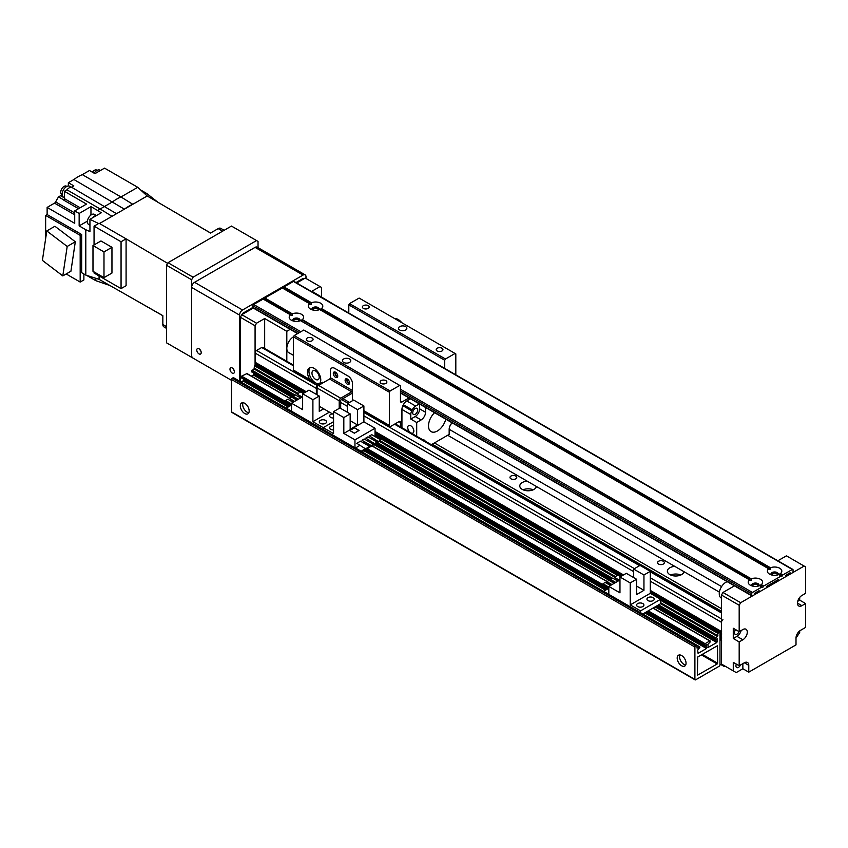 <?xml version="1.0" encoding="UTF-8"?>
<svg xmlns="http://www.w3.org/2000/svg" width="848" height="848" viewBox="0 0 848 848"><rect width="100%" height="100%" fill="white"/><g stroke="black" fill="none" stroke-linecap="round" stroke-linejoin="round"><path stroke-width="1.27" d="M721.468 611.228L432.194 444.214M434.409 442.932L721.468 608.673M674.796 566.39L684.018 571.711A8.353 4.823 180 0 1 675.262 575.993A8.353 4.823 180 0 1 667.365 571.181A8.353 4.823 180 0 1 674.796 566.39L536.424 486.498A8.353 4.823 180 0 1 527.668 490.78A8.353 4.823 180 0 1 519.782 485.968A8.353 4.823 180 0 1 527.212 481.176L536.424 486.498M680.774 575.008A8.353 4.823 0 0 0 670.662 575.008M533.191 489.805A8.353 4.823 0 0 0 523.068 489.805M658.567 564.037A3.381 1.95 180 0 1 657.571 562.659A3.381 1.95 180 0 1 660.963 560.698A3.381 1.95 180 0 1 664.344 562.659A3.381 1.95 180 0 1 662.256 564.461A3.381 1.95 180 0 1 658.567 564.037M510.973 478.823A3.381 1.95 180 0 1 509.987 477.445A3.381 1.95 180 0 1 513.369 475.495A3.381 1.95 180 0 1 516.75 477.445A3.381 1.95 180 0 1 514.662 479.247A3.381 1.95 180 0 1 510.973 478.823M722.952 619.75A2.088 1.208 120 0 0 721.468 622.305L721.584 631.739M721.584 633.191L721.584 635.152M721.584 636.604L721.584 638.555M721.584 640.007L721.468 664.906L724.425 666.613L725.167 666.189M264.671 348.496L264.671 318.519L256.552 323.215L241.797 314.693L240.323 317.247L255.078 325.77L255.078 364.969L255.82 362.838L306.033 391.829L255.184 362.467L255.078 353.033A2.088 1.208 -60 0 1 256.552 350.478L261.725 347.5A2.088 1.208 -60 0 1 262.763 347.394L293.45 365.106M719.994 664.058L721.468 664.906M719.994 637.643L721.468 638.491M719.994 634.23L721.468 635.088M375.039 431.664L623.365 575.029M650.299 590.579L721.468 631.675M722.952 592.476L721.468 595.031L739.18 605.26L740.664 602.705L722.952 592.476L734.453 585.841M742.869 663.634L742.869 668.743L736.234 672.581L721.468 664.058L721.468 595.031M733.276 670.874L733.276 662.352L739.18 665.765L739.18 641.904L733.276 638.491L733.276 628.273L739.18 631.675L739.18 605.26M777.86 560.772L786.414 555.843L805.6 566.92L805.6 593.335L801.911 595.466A6.265 3.615 -60 0 0 797.82 600.978A6.265 3.615 -60 0 0 798.784 606.002A6.265 3.615 -60 0 0 801.911 605.684L797.48 603.129M799.696 597.427L799.696 600.151L805.6 603.553L805.6 627.414L800.438 630.403A6.265 3.615 -60 0 0 796.007 638.067L796.007 644.883L748.773 672.157L742.869 668.743M799.696 630.901L799.696 632.534L796.007 638.067M739.18 665.765L744.353 662.776A6.265 3.615 -60 0 1 747.48 662.468A6.265 3.615 -60 0 1 748.773 665.341L748.773 672.157M736.34 664.122A3.551 2.046 120 0 0 735.937 665.934A3.551 2.046 120 0 0 736.668 667.556A3.551 2.046 120 0 0 740.474 665.012M797.735 601.285L799.696 600.151M805.6 603.553L801.911 605.684M739.074 631.612A3.551 2.046 -60 0 1 735.195 634.325A3.551 2.046 -60 0 1 735.608 629.608M741.141 630.541A6.265 3.615 -60 0 1 736.965 636.36L733.276 638.491M739.18 631.675L742.869 629.545A6.265 3.615 -60 0 1 746.007 629.237A6.265 3.615 -60 0 1 746.961 634.251A6.265 3.615 -60 0 1 742.869 639.774L739.18 641.904M740.664 602.705L804.127 566.061M753.013 586.169A2.565 1.484 180 0 1 752.854 585.661A2.565 1.484 180 0 1 755.42 584.177A2.565 1.484 180 0 1 757.985 585.661A2.565 1.484 180 0 1 757.826 586.169M772.199 575.092A2.565 1.484 180 0 1 772.04 574.584A2.565 1.484 180 0 1 774.606 573.1A2.565 1.484 180 0 1 777.171 574.584A2.565 1.484 180 0 1 777.012 575.092M296.715 282.988L305.259 278.049L321.498 287.419L321.498 296.789M320.025 286.571L311.905 291.256L333.614 304.284M255.078 325.77L256.552 323.215M241.797 314.693L253.298 308.047M264.671 318.519L286.815 331.303L286.815 361.28M290.196 329.353L286.815 331.303M294.002 321.159A2.565 1.484 180 0 1 293.843 320.65A2.565 1.484 180 0 1 295.422 319.283A2.565 1.484 180 0 1 298.22 319.611A2.565 1.484 180 0 1 298.973 320.65A2.565 1.484 180 0 1 298.814 321.159M313.188 310.082A2.565 1.484 180 0 1 313.029 309.573A2.565 1.484 180 0 1 314.608 308.206A2.565 1.484 180 0 1 317.406 308.524A2.565 1.484 180 0 1 318.159 309.573A2.565 1.484 180 0 1 318 310.082M240.323 381.621L240.323 317.247M297.182 281.865L297.913 282.289M246.227 311.28L246.959 311.704M194.563 282.31L255.078 247.372L303.043 275.07L242.539 309.997L194.563 282.31A4.176 2.406 120 0 0 191.616 287.419L191.616 355.588A2.088 1.208 60 0 0 193.09 358.153L191.616 357.294L191.616 279.755L193.09 277.201L256.552 240.556L258.036 241.404L258.036 247.669M256.552 240.556L231.462 226.066L167.999 262.71L166.526 265.265L166.526 342.815L191.616 357.294M166.526 265.265L191.616 279.755M167.999 262.71L193.09 277.201M293.45 355.354L288.755 352.651A9.392 5.427 -60 0 1 287.324 345.125A9.392 5.427 -60 0 1 293.45 336.847L294.192 335.564L303.785 330.031L399.726 385.416L390.122 390.949L389.391 392.232L389.391 425.463A2.088 1.208 120 0 0 389.826 426.417A2.088 1.208 120 0 0 390.864 426.321L398.984 421.626A2.088 1.208 -60 0 1 400.023 421.53A2.088 1.208 -60 0 1 400.457 422.484L400.457 426.894M721.468 598.211L721.203 598.052A9.392 5.427 -60 0 1 720.789 587.982A9.392 5.427 -60 0 1 727.202 581.654M147.202 195.983L137.747 187.302L120.999 196.959L132.807 204.294L124.38 209.159A42.167 24.348 -60 0 1 132.807 204.294L147.202 195.983L210.516 233.052L218.18 228.621L222.611 231.186M224.137 230.296L220.787 228.366A5.215 3.01 120 0 0 218.18 228.621M166.526 326.618L162.837 324.487A5.215 3.01 120 0 0 163.918 326.883L166.526 328.388M162.837 324.487L162.837 315.636L99.078 279.342L99.078 275.918M210.59 233.009L158.025 202.333L146.746 193.503L140.704 190.016M68.349 185.977L68.349 182.712L73.903 179.511L124.38 209.159L111.978 216.325L116.515 213.696L71.508 187.196A6.604 3.816 120 0 0 66.96 189.825L64.395 191.298L86.528 204.082L74.719 210.898L79.15 213.452L79.15 225.897L86.549 221.625L87.429 222.134M162.837 315.721L109.996 285.543L95.824 280.688L86.517 275.314M45.644 238.595L45.644 215.413L47.128 214.565L47.128 207.41L54.526 203.138L74.719 214.798M63.992 200.043L58.533 196.895A42.262 24.401 120 0 0 55.629 201.909A2.088 1.208 -60 0 1 54.526 203.138M58.533 196.895L60.6 195.708A6.466 3.731 -60 0 0 62.434 195.888M137.736 187.302L104.537 168.127L94.944 173.66L89.485 170.512L82.33 174.635A42.792 24.709 120 0 0 73.903 179.511M95.824 280.688L95.824 278.303M82.33 174.635L120.999 196.959A42.792 24.709 -60 0 0 112.572 201.835L100.17 208.99L111.978 216.325L99.523 223.512M145.368 194.298L146.746 193.503M100.477 170.469L99.99 170.183A6.265 3.615 120 0 0 94.117 173.183M97.138 170.342L96.704 170.098A4.696 2.714 120 0 0 92.4 172.197M126.087 239.359L126.087 285.712L121.063 288.617L121.063 241.744L126.087 238.85L167.628 263.346M98.591 223.533L89.941 219.314L89.941 231.599L85.796 229.734L85.796 275.081L99.078 279.342M85.796 229.734L79.15 225.897M47.128 207.41L74.719 223.342L74.719 210.898M47.128 214.565L81.662 234.504L81.662 272.696L85.796 275.081M83.878 273.968L83.878 279.925L80.178 282.055L80.178 235.352L45.644 215.413M66.176 273.968L80.178 282.055M70.925 271.222L75.313 241.765L54.908 226.257L46.788 230.942L67.193 246.45L62.805 275.907L70.925 271.222M80.178 235.352L81.662 234.504M75.313 241.765L67.193 246.45M62.805 275.907L42.4 260.389L46.788 230.942M80.168 207.76L64.395 198.655A2.088 1.208 -60 0 1 63.886 200.223L78.546 208.693M64.395 198.655L64.395 191.298M68.349 182.712L73.808 185.871L71.508 187.196M64.395 197.891L60.6 195.708M89.941 219.314L101.294 212.763L97.594 210.474L100.17 208.99L66.96 189.825M97.594 210.474L90.959 206.636L79.15 213.452M87.524 220.628A2.088 1.208 -60 0 1 86.549 221.625M91.838 214.502L90.959 213.993A2.088 1.208 -60 0 1 90.588 215.339M90.959 213.993L90.959 206.636M96.545 215.509A6.159 3.551 120 0 0 92.464 217.862M96.449 215.509L94.467 214.364A5.841 3.371 120 0 0 88.627 217.735A5.841 3.371 120 0 0 88.627 224.487L89.941 225.239M71.317 187.185L69.706 186.263A6.265 3.615 120 0 0 63.441 189.878A6.265 3.615 120 0 0 63.441 197.107L64.395 197.658M66.854 186.422L66.409 186.168A4.696 2.714 120 0 0 61.713 188.881A4.696 2.714 120 0 0 61.713 194.298L62.158 194.552M121.063 288.617L94.054 273.024L94.054 271.911M94.054 244.945L94.054 226.151L99.078 223.257L126.087 238.85M121.063 241.744L94.054 226.151M100.954 240.959L111.957 247.309L111.957 273.045L103.986 277.646L92.983 271.296L92.983 245.56L100.954 240.959M92.983 245.56L103.986 251.909L111.957 247.309M103.986 251.909L103.986 277.646M243.026 402.715A6.265 3.615 -120 0 0 242.687 404.507A6.265 3.615 -120 0 0 248.824 412.764M240.323 405.863A6.265 3.615 60 0 1 241.616 403.001A6.265 3.615 60 0 1 247.881 406.616A6.265 3.615 60 0 1 247.881 413.845A6.265 3.615 60 0 1 243.058 412.17A6.265 3.615 60 0 1 240.323 405.863M679.905 654.942A6.265 3.615 -120 0 0 679.555 656.734A6.265 3.615 -120 0 0 685.703 664.991M677.192 658.09A6.265 3.615 60 0 1 678.495 655.228A6.265 3.615 60 0 1 684.749 658.843A6.265 3.615 60 0 1 684.749 666.072A6.265 3.615 60 0 1 679.926 664.397A6.265 3.615 60 0 1 677.192 658.09M717.196 663.973L697.395 675.252L697.713 656.988L717.503 645.71L717.631 663.21L717.196 663.973L701.402 654.857M706.49 644.586L706.49 648.508L698.084 653.363L697.639 650.215L699.929 647.183L697.098 648.158L696.844 645.19L695.646 645.741A1.039 0.604 120 0 0 694.904 647.013L694.904 679.396A1.039 0.604 120 0 0 695.646 679.82L719.263 666.189A1.039 0.604 120 0 0 719.994 664.906L719.994 632.534A1.039 0.604 120 0 0 719.263 632.099L717.927 633.382L717.482 636.53L714.981 638.491L715.108 639.466L717.27 638.873L716.825 642.54L708.101 647.427L707.963 644.247L710.253 641.904L709.808 640.961L705.091 643.696L704.773 645.423L706.935 644.84M241.097 382.066L243.047 380.943L243.493 379.109M232.204 412.255A1.039 0.604 -60 0 1 231.462 411.831L231.462 379.448A1.039 0.604 -60 0 1 232.204 378.176L233.529 377.911M251.983 371.869L251.538 370.926L254.05 368.965L254.495 365.817L255.82 364.534A1.039 0.604 -60 0 1 256.34 364.492L304.867 392.507M251.421 376.109L253.382 374.975L253.828 373.141M241.648 377.826L241.648 376.13L246.81 373.661M352.492 400.712L352.492 383.709A6.265 3.615 -120 0 0 348.062 376.046A6.265 3.615 60 0 1 352.492 383.709L352.492 390.504A1.039 0.604 -60 0 1 351.75 391.808L340.684 398.2A2.088 1.208 120 0 0 339.211 400.754L339.211 408.376M348.062 376.046L334.78 368.371A6.265 3.615 -120 0 0 331.653 368.064A6.265 3.615 60 0 1 334.78 368.371L348.062 376.046M334.875 371.943A3.127 1.813 -120 0 0 334.78 372.632A3.127 1.813 -120 0 0 337.642 376.724M346.684 378.759A3.127 1.813 -120 0 0 346.588 379.448A3.127 1.813 -120 0 0 349.44 383.55M330.349 377.763L330.349 370.926A6.265 3.615 60 0 1 331.653 368.064A6.265 3.615 -120 0 0 330.349 370.926L330.349 377.72L352.492 390.504M333.306 373.48A3.127 1.813 60 0 1 333.953 372.049A3.127 1.813 60 0 1 337.08 373.862A3.127 1.813 60 0 1 337.08 377.477A3.127 1.813 60 0 1 334.674 376.639A3.127 1.813 60 0 1 333.306 373.48M345.115 380.307A3.127 1.813 60 0 1 345.761 378.865A3.127 1.813 60 0 1 348.888 380.678A3.127 1.813 60 0 1 348.888 384.292A3.127 1.813 60 0 1 346.482 383.455A3.127 1.813 60 0 1 345.115 380.307M319.251 406.266L333.561 414.534M317.067 394.786L317.067 387.971A2.088 1.208 -60 0 1 318.541 385.416L329.618 379.024A1.039 0.604 120 0 0 330.349 377.72M340.684 408.418L340.684 400.754A1.039 0.604 -60 0 1 341.426 399.472L352.492 393.08M333.561 429.936A3.657 2.109 180 0 1 329.618 427.827A3.657 2.109 180 0 1 333.561 425.728M323.671 408.831L319.251 411.386L319.251 396.048L308.99 390.122L302.641 393.79L312.901 399.705L312.901 421.689L323.236 427.657L333.561 421.689L323.236 427.657L323.236 429.491L323.236 427.657L333.561 433.625L333.561 411.64L343.822 417.566L343.822 433.413L363.898 421.816L363.898 405.969L353.637 400.055L347.288 403.712L347.288 412.234M375.039 436.593L375.039 428.251L354.962 439.847L354.962 447.808M354.962 439.847L343.822 433.413M375.039 428.251L363.898 421.816M333.561 411.64L339.91 407.973L350.171 413.898L343.822 417.566M354.369 433.201L359.096 430.466L354.369 427.742L349.652 430.466L354.369 433.201L358.799 430.466L354.369 427.742M359.669 445.476L355.407 448.073M372.399 438.13L371.307 438.766M368.647 440.292L367.555 440.928M364.894 442.465L363.803 443.091M365.764 438.119L374.922 443.917L377.127 442.126L367.979 436.847L365.764 438.119L374.922 443.917M356.796 443.303L365.944 449.101L369.633 446.461L360.485 441.172L356.796 443.303L365.944 449.101M362.022 440.292L371.17 446.08L373.385 444.288L371.17 445.571L362.022 440.292L364.237 439.01L373.385 444.288M369.516 435.957L378.664 441.755L380.879 439.964L371.731 434.685L369.516 435.957L378.664 441.755M365.276 448.719L361.015 451.306M361.015 451.178L355.407 447.935M361.937 451.836L380.201 440.865M378.007 441.373L376.915 441.999M374.254 443.536L373.162 444.161M370.502 445.698L369.41 446.324M380.879 439.964L378.664 441.246M377.127 442.126L374.922 443.409M369.633 446.461L365.944 448.592M363.898 405.969L357.549 409.637L357.549 424.975L350.171 429.236L350.171 413.898M357.549 409.637L347.288 403.712M357.549 424.975L350.171 420.714M349.948 430.646L354.369 433.031M354.369 427.911L349.948 430.466M310.22 367.587A9.392 5.427 -120 0 0 309.679 375.261A9.392 5.427 -120 0 0 315.594 382.861L312.191 381.6L309.944 379.597A9.392 5.427 60 0 1 309.425 367.905A9.392 5.427 60 0 1 314.12 368.371A9.392 5.427 60 0 1 320.258 376.65A9.392 5.427 60 0 1 318.816 384.176A9.392 5.427 60 0 1 318.297 384.42L316.908 384.324L315.594 382.861A9.392 5.427 -120 0 0 319.495 383.646M315.594 371A5.13 2.968 -120 0 0 313.029 370.746A5.13 2.968 -120 0 0 313.029 376.671A5.13 2.968 -120 0 0 318.159 379.628A5.13 2.968 -120 0 0 318.943 375.526A5.13 2.968 -120 0 0 315.594 371M312.191 381.6L293.885 371.032A2.088 1.208 -60 0 1 293.45 370.078L293.45 336.847L389.391 392.232M409.012 397.945L401.931 402.026A2.088 1.208 -60 0 1 400.892 402.132A2.088 1.208 -60 0 1 400.457 401.178L400.457 385.84L399.726 385.416M455.811 374.837L455.811 353.881L455.069 353.457L445.476 359.001L444.734 360.273L444.734 368.445M349.503 402.44L342.899 398.624M335.331 372.113A2.565 1.484 -120 0 0 335.713 374.657A2.565 1.484 -120 0 0 337.727 376.247M347.139 378.929A2.565 1.484 -120 0 0 347.521 381.473A2.565 1.484 -120 0 0 349.535 383.063M343.631 362.403A4.176 2.406 180 0 1 342.412 360.707A4.176 2.406 180 0 1 346.588 358.291A4.176 2.406 180 0 1 350.765 360.707A4.176 2.406 180 0 1 348.189 362.933A4.176 2.406 180 0 1 343.631 362.403M399.726 330.031A4.176 2.406 180 0 1 398.496 328.324A4.176 2.406 180 0 1 402.673 325.908A4.176 2.406 180 0 1 406.849 328.324A4.176 2.406 180 0 1 404.273 330.55A4.176 2.406 180 0 1 399.726 330.031M437.176 351.008A3.381 1.95 180 0 1 436.19 349.63A3.381 1.95 180 0 1 439.571 347.669A3.381 1.95 180 0 1 442.953 349.63A3.381 1.95 180 0 1 440.865 351.432A3.381 1.95 180 0 1 437.176 351.008M381.091 383.391A3.381 1.95 180 0 1 380.105 382.003A3.381 1.95 180 0 1 383.487 380.052A3.381 1.95 180 0 1 386.868 382.003A3.381 1.95 180 0 1 384.78 383.815A3.381 1.95 180 0 1 381.091 383.391M307.294 340.779A3.381 1.95 180 0 1 306.308 339.401A3.381 1.95 180 0 1 309.69 337.451A3.381 1.95 180 0 1 313.071 339.401A3.381 1.95 180 0 1 310.983 341.203A3.381 1.95 180 0 1 307.294 340.779M363.379 308.396A3.381 1.95 180 0 1 362.393 307.018A3.381 1.95 180 0 1 365.774 305.068A3.381 1.95 180 0 1 369.156 307.018A3.381 1.95 180 0 1 367.067 308.82A3.381 1.95 180 0 1 363.379 308.396M348.804 313.06L348.804 304.888L349.535 303.616L359.128 298.072L455.069 353.457M445.476 359.001L349.535 303.616M444.734 360.273L348.804 304.888M390.122 390.949L294.192 335.564M319.908 309.509L770.249 569.517L770.482 567.768A7.197 4.155 180 0 1 779.694 568.234A7.197 4.155 180 0 1 780.51 573.555L778.729 574.584A7.197 4.155 180 0 1 769.518 574.117A7.197 4.155 180 0 1 768.701 568.796L319.717 309.573A7.197 4.155 180 0 1 310.506 309.107A7.197 4.155 180 0 1 309.69 303.785L311.237 304.506L311.47 302.757A7.197 4.155 180 0 1 320.682 303.224A7.197 4.155 180 0 1 321.498 308.545L319.95 309.531M318.996 309.827A3.657 2.109 0 0 0 319.251 309.064A3.657 2.109 0 0 0 315.594 306.955A3.657 2.109 0 0 0 311.937 309.064A3.657 2.109 0 0 0 312.191 309.827M319.219 309.319A3.657 2.109 0 0 0 315.594 307.464A3.657 2.109 0 0 0 311.969 309.319M751.296 578.845A7.197 4.155 180 0 1 760.508 579.311A7.197 4.155 180 0 1 761.324 584.632L759.543 585.661A7.197 4.155 180 0 1 750.332 585.194L750.332 585.194A7.197 4.155 180 0 1 749.515 579.873L751.063 580.594L751.296 578.845L302.312 319.622L300.764 320.608M758.822 585.915A3.657 2.109 0 0 0 759.077 585.152A3.657 2.109 0 0 0 755.42 583.042A3.657 2.109 0 0 0 751.763 585.152A3.657 2.109 0 0 0 752.017 585.915M759.045 585.406A3.657 2.109 0 0 0 755.42 583.551A3.657 2.109 0 0 0 751.794 585.406M778.962 574.541L781.358 575.93L763.688 586L762.797 587.367L761.907 587.028L752.462 592.476A1.039 0.604 120 0 0 751.731 593.759L751.731 595.466A1.039 0.604 120 0 0 752.462 595.89L754.678 594.607L754.678 593.25L759.108 590.685L759.108 592.052L766.486 587.791L766.486 586.424L778.294 579.608L778.294 580.975L785.672 576.714L785.672 575.347L790.103 572.792L790.103 574.16L792.318 572.877A1.039 0.604 120 0 0 793.05 571.605L793.05 569.898A1.039 0.604 120 0 0 792.318 569.474L782.874 574.923L781.983 576.29L778.962 574.541M778.008 574.838A3.657 2.109 0 0 0 778.263 574.075A3.657 2.109 0 0 0 774.606 571.965A3.657 2.109 0 0 0 770.949 574.075A3.657 2.109 0 0 0 771.203 574.838M778.231 574.329A3.657 2.109 0 0 0 774.606 572.474A3.657 2.109 0 0 0 770.98 574.329M749.844 579.884L300.531 320.65A7.197 4.155 180 0 1 291.309 320.184A7.197 4.155 180 0 1 290.504 314.862L292.051 315.583L292.284 313.834A7.197 4.155 180 0 1 301.496 314.301A7.197 4.155 180 0 1 302.312 319.622M299.81 320.904A3.657 2.109 0 0 0 300.054 320.141A3.657 2.109 0 0 0 296.408 318.032A3.657 2.109 0 0 0 292.751 320.141A3.657 2.109 0 0 0 293.005 320.904M300.033 320.396A3.657 2.109 0 0 0 296.408 318.541A3.657 2.109 0 0 0 292.783 320.396M792.838 569.421L293.98 281.409A1.039 0.604 120 0 0 293.45 281.451L284.016 286.91L283.126 288.278M282.49 287.907L310.018 303.807L282.49 287.907L264.83 297.987L263.94 299.355M290.832 314.884L263.304 298.984L290.832 314.884L263.304 298.984L253.605 304.464A1.039 0.604 120 0 0 252.863 305.746L252.863 307.442A1.039 0.604 120 0 0 253.086 307.919L297.574 333.614M788.926 573.481L790.103 574.16M777.118 580.297L778.294 580.975M757.932 591.374L759.108 592.052M401.751 322.675A9.805 5.66 -120 0 0 394.638 318.572M199.948 349.577A3.127 1.813 -120 0 0 200.997 351.379M196.778 350.054A3.127 1.813 60 0 1 197.425 348.623A3.127 1.813 60 0 1 200.563 350.425A3.127 1.813 60 0 1 200.563 354.04A3.127 1.813 60 0 1 198.146 353.203A3.127 1.813 60 0 1 196.778 350.054M233.158 368.742A3.127 1.813 -120 0 0 234.196 370.555M229.988 369.23A3.127 1.813 60 0 1 230.635 367.788A3.127 1.813 60 0 1 233.772 369.601A3.127 1.813 60 0 1 233.772 373.215A3.127 1.813 60 0 1 231.356 372.378A3.127 1.813 60 0 1 229.988 369.23M303.043 275.07A4.176 2.406 -60 0 1 305.132 274.858L257.167 247.16A4.176 2.406 120 0 0 255.078 247.372M193.09 358.153L231.462 380.307M191.616 287.419L239.581 315.117L239.581 381.197M242.539 314.258L242.539 313.41L252.863 307.442L297.881 333.434M295.973 282.554L303.043 278.473L303.043 279.331M306.001 278.473L306.001 276.766A4.176 2.406 -60 0 0 305.132 274.858M239.581 315.117A4.176 2.406 -60 0 1 242.539 309.997M410.792 425.781A4.314 2.491 60 0 1 413.612 429.576A4.314 2.491 60 0 1 412.944 433.031A4.314 2.491 60 0 1 408.63 430.54A4.314 2.491 60 0 1 408.63 425.558A4.314 2.491 60 0 1 410.792 425.781M451.231 423.788A6.265 3.615 -60 0 1 451.168 423.905A35.489 20.49 -60 0 1 450.67 424.901A6.265 3.615 -60 0 1 449.779 426.353M431.325 444.712L449.164 434.409L449.164 429.3A6.265 3.615 -60 0 1 452.079 422.813M422.802 439.794A6.265 3.615 -60 0 1 424.254 440.07A6.265 3.615 -60 0 1 425.219 441.183M425.548 407.496L425.548 412.255A6.265 3.615 -60 0 1 421.117 419.93L416.697 422.484L416.697 436.264M416.697 422.484L410.792 419.071L410.792 414.545A6.265 3.615 -60 0 1 411.736 410.824A35.489 20.49 -60 0 1 412.234 409.838A6.265 3.615 -60 0 1 415.626 406.054L419.336 403.913M401.931 427.742L401.931 409.425L410.792 414.545M445.762 419.166A12.519 7.229 -60 0 1 431.091 431.621A12.519 7.229 -60 0 1 434.558 412.7M410.792 419.071L415.223 416.516A6.265 3.615 120 0 0 419.643 408.853L419.643 404.093M415.223 408.503A3.551 2.046 -60 0 1 416.993 408.333A3.551 2.046 -60 0 1 416.993 412.425A3.551 2.046 -60 0 1 413.442 414.481A3.551 2.046 -60 0 1 412.902 411.63A3.551 2.046 -60 0 1 415.223 408.503M411.736 410.824L402.885 405.715A6.265 3.615 120 0 0 401.931 409.425M402.885 405.715A35.489 20.49 -60 0 1 403.383 404.729L412.234 409.838M415.626 406.054L406.775 400.945A6.265 3.615 120 0 0 403.383 404.729M406.775 400.945L410.485 398.804M320.353 423.353A3.657 2.109 180 0 1 319.283 421.869A3.657 2.109 180 0 1 322.94 419.76A3.657 2.109 180 0 1 326.586 421.869A3.657 2.109 180 0 1 324.339 423.809A3.657 2.109 180 0 1 320.353 423.353M333.561 418A3.657 2.109 180 0 1 330.688 417.386A3.657 2.109 180 0 1 329.618 415.902A3.657 2.109 180 0 1 332.384 413.856M323.417 382.607L322.717 382.194L316.368 385.861L317.502 386.518M302.641 393.79L302.641 409.637L291.5 403.203L302.641 396.769M291.5 411.174L291.5 403.203M286.338 408.185L291.5 411.047M286.338 408.058L291.5 405.079M291.5 404.411L285.659 400.532L287.864 399.249L293.111 402.27M285.659 400.532L291.5 403.902M294.203 401.645L289.401 398.359L291.617 397.087L296.853 400.108M289.401 398.359L294.638 401.39M297.945 399.482L293.154 396.196L295.369 394.924L300.605 397.945M293.154 396.196L298.39 399.228M301.697 397.32L296.906 394.034L300.595 391.903L303.245 393.44M296.906 394.034L302.142 397.055M316.368 394.384L316.368 385.861M312.901 399.705L319.251 396.048M329.427 412.149L312.901 421.689M637.675 606.564A3.657 2.109 180 0 1 636.604 605.069A3.657 2.109 180 0 1 640.261 602.96A3.657 2.109 180 0 1 643.908 605.069A3.657 2.109 180 0 1 641.66 607.02A3.657 2.109 180 0 1 637.675 606.564M648.01 600.596A3.657 2.109 180 0 1 646.939 599.101A3.657 2.109 180 0 1 650.596 596.992A3.657 2.109 180 0 1 654.243 599.101A3.657 2.109 180 0 1 651.985 601.052A3.657 2.109 180 0 1 648.01 600.596M642.805 613.994L660.624 603.702L660.624 599.271L650.299 593.314L630.223 604.9L640.558 610.867L640.558 612.701M650.299 571.329L640.039 565.404L633.689 569.072L643.95 574.986L650.299 571.329L650.299 593.314M643.95 574.986L643.95 590.325L636.572 594.586L636.572 579.248L626.312 573.333L619.962 576.99L630.223 582.915L630.223 604.9M619.962 576.99L619.962 592.837L608.822 586.413L619.962 579.979M608.822 594.374L608.822 586.413M718.373 632.619L660.624 599.271L640.558 610.867M603.659 591.395L608.822 594.247M603.659 591.268L608.822 588.279M608.822 587.622L602.981 583.731L605.196 582.459L610.433 585.48M602.981 583.731L608.822 587.102M611.525 584.844L606.723 582.078L608.938 580.286L614.185 583.318M606.723 581.569L611.97 584.59M615.277 582.682L610.475 579.915L612.691 578.124L617.927 581.156M610.475 579.407L615.712 582.428M619.019 580.52L614.228 577.244L617.916 575.114L620.566 576.64M614.228 577.244L619.464 580.265M633.689 577.583L633.689 569.072M630.223 582.915L636.572 579.248M636.572 586.063L643.95 590.325M449.164 429.3L721.584 586.583M684.018 571.711L719.39 592.137M447.691 435.268L527.212 481.176M719.994 639.519L721.468 640.378M719.994 639.095L721.468 639.954M719.994 637.463L721.468 638.321M719.994 636.117L721.468 636.965M719.994 635.693L721.468 636.541M719.994 634.06L721.468 634.908M255.078 364.29L255.661 364.629M719.994 632.703L721.468 633.562M255.184 363.93L256.085 364.439M719.952 632.248L721.468 633.127M255.184 362.467L306.033 391.829M255.078 362.234L306.192 391.734M375.039 431.484L623.513 574.944M650.299 590.409L721.468 631.506M255.078 353.033L316.368 388.416M340.684 402.461L347.288 406.266M363.898 415.859L633.689 571.626M650.299 581.209L721.468 622.305M256.552 350.478L317.11 385.437M341.426 399.472L348.03 403.288M363.898 412.446L634.431 568.637M650.299 577.806L721.468 618.892M261.725 347.5L293.45 365.817M394.553 424.191L639.593 565.658M650.299 571.838L721.468 612.934M748.773 665.341L744.353 662.776M742.869 639.774L736.965 636.36M55.629 201.909L74.719 212.933M717.631 663.21L702.282 654.349M243.493 380.18L289.062 406.489M364.778 450.193L606.384 589.689M645.646 612.351L706.935 647.734M243.047 380.943L288.182 406.998M363.898 450.712L605.504 590.197M644.766 612.871L706.49 648.508M696.971 645.476L699.483 646.929M233.094 377.657L696.526 645.222M232.204 378.176L695.646 645.741M231.462 379.448L694.904 647.013M231.462 411.831L694.904 679.396M255.82 364.534L304.559 392.677M375.039 433.37L621.881 575.887M650.299 592.286L719.263 632.099M254.93 365.053L303.679 393.186M375.039 434.388L621.001 576.396M254.495 365.817L300.128 392.168M375.039 435.416L617.461 575.368M660.624 600.299L717.927 633.382M254.495 368.202L298.072 393.366M380.275 440.822L615.394 576.566M660.624 602.684L717.927 635.767M254.05 368.965L297.182 393.875M379.756 441.554L614.503 577.075M660.624 603.702L717.482 636.53M251.983 370.163L295.115 395.062M377.689 442.741L612.436 578.272M658.557 604.9L715.426 637.728M251.538 370.926L294.224 395.581M376.809 443.25L611.556 578.781M657.677 605.408L714.981 638.491M251.538 371.615L293.641 395.921M376.215 443.589L610.963 579.12M657.083 605.748L714.981 639.18M253.828 374.212L297.775 399.578M375.113 444.235L615.097 582.788M655.981 606.394L717.27 641.777M253.382 374.975L296.885 400.097M374.222 444.744L614.206 583.297M655.091 606.903L716.825 642.54M246.376 373.396L289.507 398.306M372.081 445.984L606.829 581.505M652.949 608.133L709.808 640.961M241.648 376.13L291.5 404.909M367.364 448.709L608.822 588.109M648.232 610.867L705.091 643.696M241.203 376.894L290.758 405.503M366.474 449.217L608.08 588.713M647.342 611.376L704.646 644.459M241.203 377.572L290.175 405.842M365.88 449.557L607.497 589.053M646.759 611.715L704.646 645.137M317.067 387.971L339.211 400.754M318.541 385.416L340.684 398.2M329.618 379.024L351.75 391.808M400.457 422.484L398.984 421.626M309.944 379.597L293.45 370.078M401.931 402.026L400.457 401.178M389.391 425.463L363.898 410.739M321.498 308.545L770.482 567.768M780.51 573.555L782.874 574.923M293.45 281.451L792.318 569.474M284.016 286.91L311.47 302.757M780.181 573.789L782.619 575.198M321.169 308.778L770.291 568.086M778.729 574.584L781.093 575.951M319.717 309.573L768.701 568.796M760.995 584.866L763.433 586.275M761.324 584.632L763.688 586M264.83 297.987L292.284 313.834M264.565 298.263L292.094 314.152M759.543 585.661L761.907 587.028M263.05 299.015L290.504 314.862M301.983 319.866L751.105 579.163M282.236 287.938L309.69 303.785M283.751 287.186L311.28 303.075M400.457 392.656L751.731 595.466M252.863 305.746L299.355 332.586M400.457 390.949L751.731 593.759M253.605 304.464L300.839 331.727M400.457 389.253L752.462 592.476M300.531 320.65L749.515 579.873M250.552 309.637A23.172 13.377 -60 0 1 251.443 308.269M252.651 307.57A22.748 13.133 120 0 0 251.655 309.001M421.117 419.93L415.223 416.516M425.548 412.255L419.643 408.853M395.168 423.83L721.468 612.224M699.791 646.897L696.844 645.201M696.844 645.19L233.401 377.625M695.127 679.873L231.684 412.308M719.782 632.046L650.299 591.936M622.188 575.707L375.039 433.01M715.108 639.466L656.903 605.854M610.783 579.226L376.035 443.695M293.45 396.027L251.665 371.901M710.126 640.929L653.14 608.027M607.009 581.399L372.272 445.878M289.687 398.2L246.683 373.374M704.773 645.423L646.568 611.821M607.306 589.159L365.7 449.663M289.984 405.948L241.341 377.858M317.968 384.939L316.908 384.324M389.826 426.417L363.898 411.45M400.457 393.006L751.943 595.943"/></g></svg>
